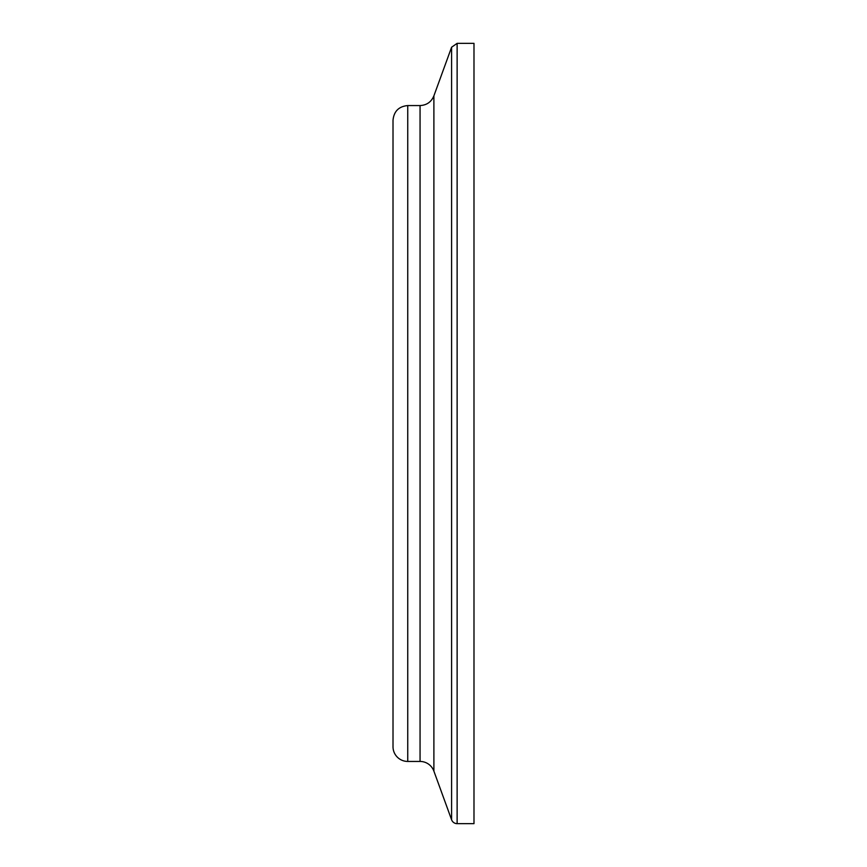 <?xml version="1.0" encoding="UTF-8"?>
<svg xmlns="http://www.w3.org/2000/svg" width="867" height="867" viewBox="0 0 867 867"><rect width="100%" height="100%" fill="white"/><g stroke="black" fill="none" stroke-linecap="round" stroke-linejoin="round"><path stroke-width="1.3" d="M457.126 823.65L457.126 43.35L473.989 43.35L473.989 823.65L457.126 823.65A5.885 5.885 0 0 1 451.599 819.77L451.599 47.23L433.89 95.869L433.89 771.131L451.599 819.77M407.739 761.443A14.717 14.717 0 0 1 393.011 746.725L393.011 120.275C393.889 111.334 398.798 106.424 407.739 105.557L407.739 761.443L420.062 761.443A14.717 14.717 0 0 1 433.89 771.131M407.739 105.557L420.062 105.557L420.062 761.443M433.89 95.869C431.311 101.992 426.694 105.221 420.062 105.557M457.126 43.35L451.599 47.23"/></g></svg>
